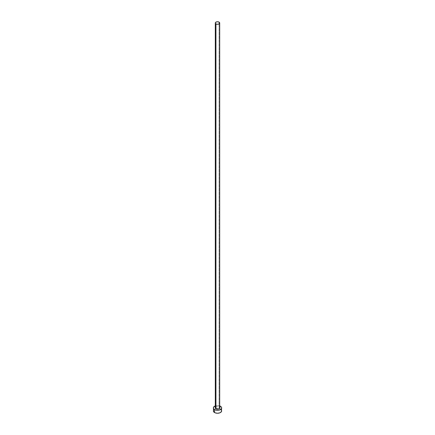 <?xml version="1.0" encoding="UTF-8"?>
<svg xmlns="http://www.w3.org/2000/svg" width="435" height="435" viewBox="0 0 435 435"><rect width="100%" height="100%" fill="white"/><g stroke="black" fill="none" stroke-linecap="round" stroke-linejoin="round"><path stroke-width="0.33" stroke-dasharray="2.17 1.63" d="M219.697 407.943A2.197 1.267 0 0 0 219.055 407.046L219.055 22.12L219.055 407.046A2.197 1.267 0 0 0 216.657 406.769A2.197 1.267 0 0 0 215.303 407.943M221.654 410.852A4.154 2.398 0 0 0 220.436 409.156L220.436 406.246L220.436 409.156A4.154 2.398 0 0 0 219.283 408.683A4.154 2.398 0 0 0 215.716 408.683A4.154 2.398 0 0 0 213.346 410.852M215.303 405.904A4.154 2.398 180 0 1 219.697 405.904M219.811 405.947L217.5 405.54L215.189 405.947M215.673 407.236L217.07 406.698L219.055 407.046M221.339 409.933L219.811 408.856L217.5 408.449L215.189 408.856L213.661 409.933"/><path stroke-width="0.65" d="M215.303 23.017L215.945 23.914L217.5 24.289L219.055 23.914L219.697 23.017L219.055 22.12L217.5 21.75L215.945 22.12L215.303 23.017L215.303 407.943A2.197 1.267 0 0 0 215.945 408.84L215.945 23.914A2.197 1.267 180 0 1 215.303 23.017A2.197 1.267 180 0 1 216.657 21.848A2.197 1.267 180 0 1 219.055 22.12A2.197 1.267 180 0 1 219.697 23.017A2.197 1.267 180 0 1 218.343 24.191A2.197 1.267 180 0 1 215.945 23.914L215.945 408.84A2.197 1.267 0 0 0 218.343 409.112A2.197 1.267 0 0 0 219.697 407.943L219.055 408.84L217.07 409.188L215.472 408.427L215.673 407.236M213.661 409.933L213.346 410.852A4.154 2.398 0 0 0 214.564 412.549L214.564 409.639L216.69 410.297L218.31 410.297L219.811 409.939L221.339 408.862L221.654 407.943L221.339 407.024L219.697 405.904A4.154 2.398 180 0 1 220.436 406.246A4.154 2.398 180 0 1 221.654 407.943A4.154 2.398 180 0 1 219.093 410.156A4.154 2.398 180 0 1 214.564 409.639L214.564 412.549A4.154 2.398 0 0 0 219.093 413.065A4.154 2.398 0 0 0 221.654 410.852L221.339 409.933M214.564 409.639A4.154 2.398 180 0 1 213.346 407.943A4.154 2.398 180 0 1 215.303 405.904L213.422 407.475L213.422 408.411L214.564 409.639M219.055 407.046L219.697 407.943L219.697 23.017M213.346 407.943L213.661 411.771L215.189 412.848L217.5 413.25L219.811 412.848L221.339 411.771L221.654 407.943"/></g></svg>
